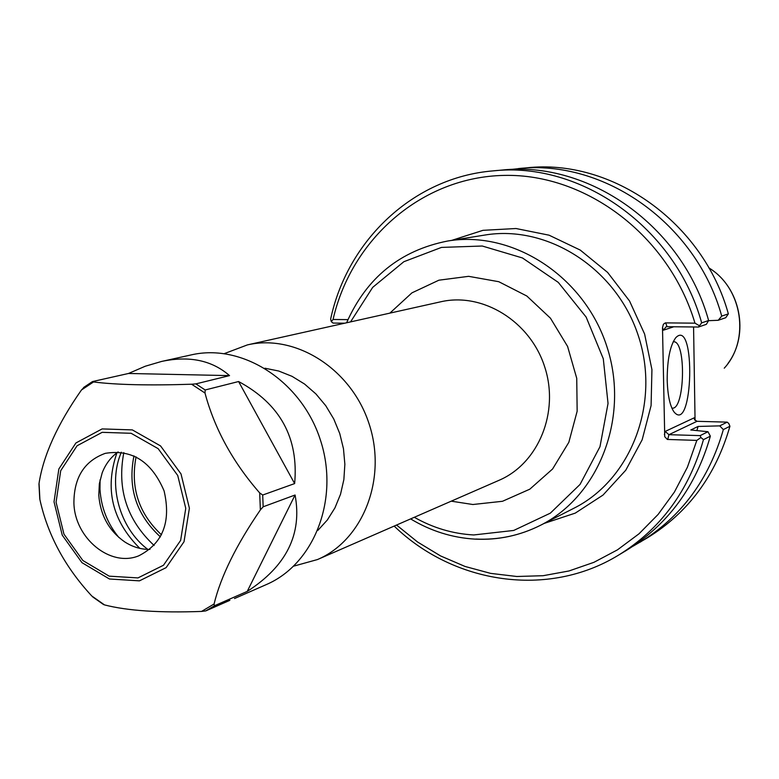 <?xml version="1.0" encoding="UTF-8"?>
<svg xmlns="http://www.w3.org/2000/svg" width="779" height="779" viewBox="0 0 779 779"><rect width="100%" height="100%" fill="white"/><g stroke="black" fill="none" stroke-linecap="round" stroke-linejoin="round"><path stroke-width="1.17" d="M154.135 545.495C126.967 520.099 116.86 489.134 123.822 452.609M317.871 530.382L327.326 520.012L334.96 507.85L340.53 494.237L343.87 479.562L344.863 464.245L343.471 448.743L339.741 433.523L333.782 419.034L325.758 405.703L315.914 393.931L304.56 384.037L292.037 376.335L278.697 371.018L264.948 368.224M160.425 536.897C136.374 514.851 127.561 487.829 133.969 455.842M347.96 319.624L333.061 319.478C351.485 238.851 421.916 176.901 504.208 175.402C586.353 173.532 669.054 235.901 694.975 323.158L665.324 322.886L663.396 324.239L662.501 327.628L664.74 436.707L667.35 439.444L696.835 440.388L687.39 467.254L674.38 492.104L658.119 514.432L638.994 533.81L617.435 549.867L593.929 562.321L568.982 570.968L543.099 575.71L516.808 576.489L490.634 573.373L465.063 566.46L440.573 555.933L417.602 542.028L396.56 525.036M293.722 566.138L317.491 559.546C363.17 540.129 387.27 478.676 369.119 423.942C351.485 369.032 295.767 333.636 247.43 344.893L224.362 353.598M161.526 534.842C138.701 513.527 130.22 487.527 136.072 456.845M673.192 341.767L673.689 341.747C686.484 341.046 684.809 410.484 672.092 408.128L671.858 408.099M667.184 379.801C667.632 395.041 669.872 405.703 673.913 411.799C693.203 435.743 696.075 316.42 675.695 337.774C670.096 345.613 667.262 359.625 667.184 379.801M695.063 420.436L693.573 326.976M695.043 420.144L694.216 417.817L694.459 419.511L697.01 421.312L727.187 422.14L728.793 423.513L729.923 426.249C715.804 475.453 688.285 512.65 647.388 537.831L632.938 546.264M694.216 417.817L665.188 431.43L668.918 434.682L697.01 421.312M727.187 422.14L719.718 425.87L698.062 426.454L690.788 429.979L707.975 431.722L700.146 435.617L668.918 434.682L667.72 439.483M696.835 440.388L700.905 437.506L703.466 439.648L710.351 436.162L707.975 431.722M700.146 435.617L700.905 437.506M662.501 327.628L663.416 330.189L666.026 326.849L667.048 326.693L698.451 327.034L706.349 324.337L708.617 320.52L701.675 322.866C675.374 227.585 580.871 161.039 492.864 170.903C413.415 177.485 347.346 240.438 330.637 319.117L331.289 321.678L333.061 319.478M701.675 322.866L698.451 327.034M699.162 325.573L694.975 323.158M718.18 320.296L725.716 317.725L728.355 313.869L721.734 316.099L718.18 320.296L708.53 320.675M331.289 321.678L333.071 323.071L344.756 323.197M719.718 425.87L723.35 429.58L729.923 426.249M723.35 429.58C709.124 479.251 681.391 516.779 640.153 542.165M708.617 320.52C682.589 226.192 588.943 160.328 501.647 170.104L492.864 170.903M394.164 526.078C454.021 583.919 548.036 598.253 618.302 555.271C660.534 529.282 688.928 490.741 703.466 439.648M509.992 169.54L526.633 167.836C611.904 158.303 703.096 222.258 728.355 313.869M618.302 555.271L625.868 550.734C667.759 524.949 695.92 486.758 710.351 436.162M698.062 426.454L696.962 430.261M518.239 168.595C604.192 158.984 696.212 223.583 721.734 316.099M73.908 503.03C73.927 477.527 84.375 460.964 105.272 453.349C131.972 449.025 151.574 461.528 164.077 490.858C171.292 521.92 162.83 543.576 138.72 555.836C110.277 567.57 74.667 538.192 73.908 503.03M84.366 387.066L81.474 389.977C57.578 424.039 43.429 455.14 39.047 483.292L39.047 484.889M39.69 497.489L39.895 499.553C47.665 534.822 64.949 566.956 91.756 595.964L94.181 597.853M103.393 604.222L104.503 604.903C127.279 610.775 159.627 612.946 201.547 611.427L205.773 610.902L229.873 600.327M214.079 603.988C220.759 576.548 236.183 545.183 260.371 509.904L263.166 506.788L295.075 495.016C302.349 534.102 286.399 566.226 247.225 591.407L214.459 605.75L214.079 603.988L201.547 611.427M259.689 492.922C232.775 462.103 214.546 428.801 204.994 393.035L205.169 389.977L238.588 381.535C280.109 403.873 298.785 437.886 294.637 483.584L262.698 495.035L259.689 492.922L260.371 509.904M191.605 384.222C149.14 385.595 116.441 384.845 93.529 381.963L92.72 381.515L128.525 373.472L145.215 366.247L161.574 361.446C189.258 355.555 211.907 360.278 229.532 375.614L195.899 383.881L191.605 384.222L204.994 393.035M139.85 548.377C112.137 520.752 104.503 488.891 116.938 452.794M121.339 452.209C107.444 484.129 119.45 528.181 147.776 549.38M118.914 537.52C107.424 523.585 101.104 507.499 99.985 489.251L100.082 479.815M295.075 495.016L247.225 591.407M238.588 381.535L294.637 483.584M161.574 361.446L191.283 354.883C242.366 343.072 301.483 381.087 320.354 439.853C339.78 498.443 314.473 564.006 266.262 584.601L234.489 598.545M128.525 373.472L229.532 375.614M149.958 549.39C141.126 549.536 132.712 547.033 124.718 541.902C109.041 530.889 100.394 515.338 98.777 495.24L99.352 483.72L102.185 472.853C105.613 464.002 110.93 457.02 118.145 451.927M544.17 523.41L575.243 513.127L603.004 495.084L625.78 470.195L642.159 439.794L651.088 405.596L651.935 369.626L644.613 334.035L629.529 300.967L607.62 272.426L580.248 250.078L549.078 235.19L516 228.52L482.951 230.331L451.791 240.36M447.623 241.032L484.772 235.063C547.754 224.43 616.695 268.609 638.42 336.051C660.67 403.327 631.048 479.66 573.928 508.229L540.412 525.328C599.441 495.824 629.997 416.453 606.822 346.363C584.192 276.097 512.699 230.029 447.623 241.032C400.25 250.38 366.578 277.636 346.606 322.779M475.833 539.058C498.511 540.129 520.041 535.553 540.412 525.328C519.895 535.621 498.219 540.236 475.385 539.146C452.404 537.831 430.816 531.083 410.611 518.902M350.55 321.902L372.674 287.383L403.843 261.715L441.469 247.41L482.25 246.018L522.466 257.966L558.27 282.378L586.139 317.072L603.297 358.788L608.039 403.444L599.986 446.698L580.043 484.431L550.305 513.176L513.712 530.45L473.739 534.959C452.813 533.8 433.007 527.909 414.311 517.285M451.226 501.17L472.872 504.51L502.484 501.286L529.808 489.183L552.574 469.007L568.836 442.306L577.151 411.234L576.742 378.351L567.589 346.431L550.461 318.202L526.847 296.03L498.774 281.706L468.627 276.331L438.889 280.197L411.945 292.846L389.86 313.139M247.43 344.893L440.768 301.785C482.6 292.086 530.032 321.162 544.628 366.656C559.682 412.013 538.532 463.466 499.027 480.312L317.491 559.546M663.416 330.189L673.806 326.761M665.188 431.43L664.38 434.633M667.048 326.693L665.685 322.857M708.9 267.927C742.436 288.016 750.304 340.014 724.256 368.175M56.069 502.192L60.704 470.701L77.082 445.763L102.166 432.335L131.125 433.29L158.156 448.665L177.729 475.492L185.762 508.327L180.631 540.412L163.493 565.242L137.951 577.921L109.196 576.158L82.856 560.51L63.956 534.16L56.069 502.192M54.024 501.822L62.252 535.173L81.961 562.662L109.44 578.992L139.451 580.852L166.122 567.638L184.029 541.726L189.394 508.22L181.01 473.934L160.562 445.929L132.333 429.901L102.107 428.917L75.933 442.949L58.853 468.977L54.024 501.822M39.895 499.553L39.047 483.292M104.503 604.903L91.756 595.964M81.474 389.977L93.529 381.963M195.899 383.881L205.169 389.977M262.698 495.035L263.166 506.788M214.459 605.75L205.773 610.902M708.88 267.888C740.478 286.925 749.924 334.347 727.946 363.491M83.587 387.514L92.399 381.622M92.73 596.938L103.665 604.64M38.96 483.915L39.758 498.862"/></g></svg>
